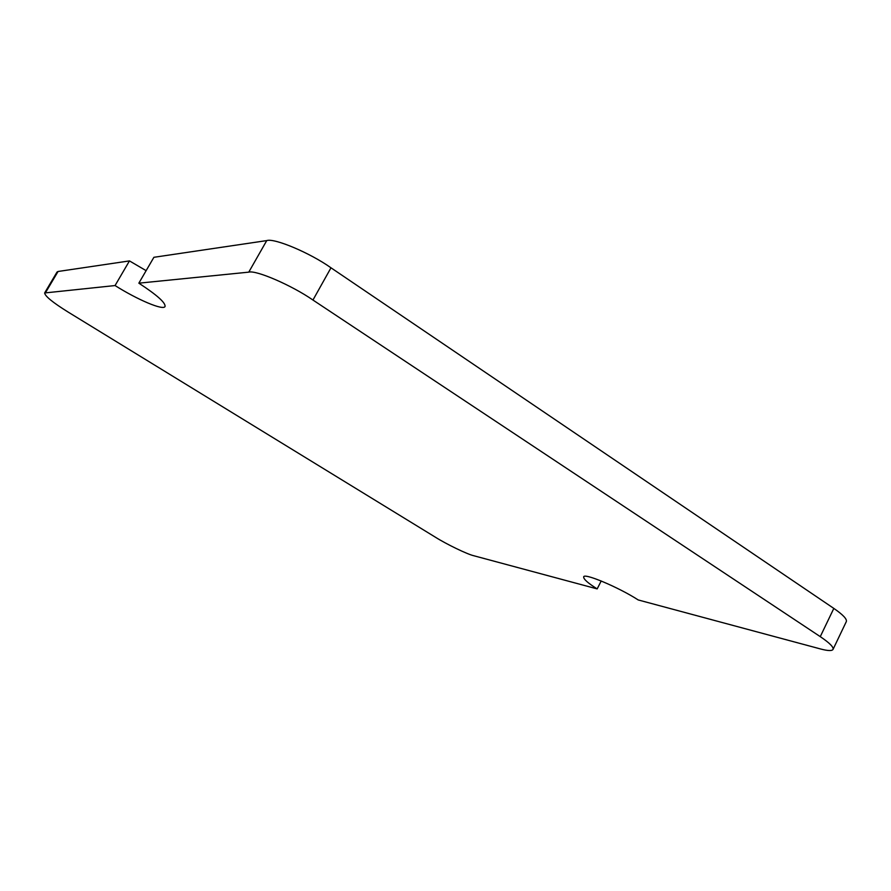 <?xml version="1.0" encoding="UTF-8"?>
<svg xmlns="http://www.w3.org/2000/svg" width="891" height="891" viewBox="0 0 891 891"><rect width="100%" height="100%" fill="white"/><g stroke="black" fill="none" stroke-linecap="round" stroke-linejoin="round"><path stroke-width="1.34" d="M44.639 292.961L115.062 285.554L129.462 260.907L58.049 271.488L57.046 272.011L44.639 292.961C45.007 296.168 52.803 302.517 68.028 312.006L435.287 537.139C446.625 544.29 467.441 554.347 473.878 555.761L597.17 588.906L601.202 580.977M129.462 260.907L146.124 270.652M597.17 588.906C588.105 583.204 583.616 579.25 583.683 577.023C583.137 572.345 618.61 587.247 638.201 599.944L820.555 648.971C827.839 650.898 832.005 651.054 833.029 649.405L846.305 621.628C847.196 619.167 843.031 614.757 833.82 608.408L330.984 267.801C310.001 252.877 274.228 237.841 266.743 240.592L153.898 257.299L138.851 283.171C157.005 295.044 165.737 302.829 165.035 306.526C163.198 310.736 137.214 299.576 115.062 285.554M833.029 649.405C833.809 647.167 829.554 642.912 820.266 636.642L312.953 300.033C291.736 285.309 255.995 269.895 248.767 272.145L138.851 283.171M45.597 292.515L58.049 271.488M248.767 272.145L266.743 240.592M312.953 300.033L330.984 267.801M820.266 636.642L833.82 608.408"/></g></svg>
